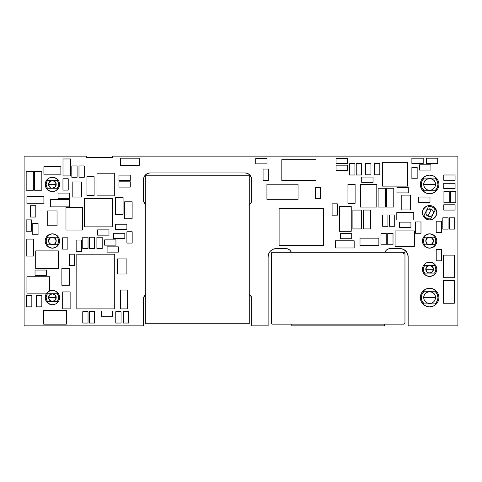 <?xml version="1.0" encoding="UTF-8"?>
<svg xmlns="http://www.w3.org/2000/svg" width="482" height="482" viewBox="0 0 482 482"><rect width="100%" height="100%" fill="white"/><g stroke="black" fill="none" stroke-linecap="round" stroke-linejoin="round"><path stroke-width="0.72" d="M298.057 199.319L298.057 184.226L266.932 184.226L266.932 199.319L298.057 199.319L298.057 184.226L266.932 184.226L266.932 199.319L298.057 199.319M126.893 258.918L117.463 258.918L117.463 274.005L126.893 274.005L126.893 258.918L117.463 258.918L117.463 274.005L126.893 274.005L126.893 258.918M46.356 275.324L46.356 270.047L35.041 270.047L35.041 275.324L46.356 275.324L46.356 270.047L35.041 270.047L35.041 275.324L46.356 275.324M436.21 260.804L441.494 260.804L441.494 249.489L436.21 249.489L436.21 260.804L441.494 260.804L441.494 249.489L436.21 249.489L436.21 260.804M408.296 192.902L408.296 187.625L396.981 187.625L396.981 192.902L408.296 192.902L408.296 187.625L396.981 187.625L396.981 192.902L408.296 192.902M127.646 290.037L120.482 290.037L120.482 308.902L127.646 308.902L127.646 290.037L120.482 290.037L120.482 308.902L127.646 308.902L127.646 290.037M26.552 306.823L31.83 306.823L31.83 295.508L26.552 295.508L26.552 306.823L31.83 306.823L31.83 295.508L26.552 295.508L26.552 306.823M41.832 295.508L36.548 295.508L36.548 306.823L41.832 306.823L41.832 295.508L36.548 295.508L36.548 306.823L41.832 306.823L41.832 295.508M62.678 308.89L70.131 308.89L70.131 291.929L62.678 291.929L62.678 308.89L70.131 308.89L70.131 291.929L62.678 291.929L62.678 308.89M413.761 220.015L413.761 212.568L396.8 212.568L396.8 220.015L413.761 220.015L413.761 212.568L396.8 212.568L396.8 220.015L413.761 220.015M124.82 238.548L124.82 233.27L113.499 233.27L113.499 238.548L124.82 238.548L124.82 233.27L113.499 233.27L113.499 238.548L124.82 238.548M370.724 210.056L363.561 210.056L363.561 228.914L370.724 228.914L370.724 210.056L363.561 210.056L363.561 228.914L370.724 228.914L370.724 210.056M267.028 163.85L267.028 158.566L255.713 158.566L255.713 163.85L267.028 163.85L267.028 158.566L255.713 158.566L255.713 163.85L267.028 163.85M108.974 235.156L108.974 229.872L97.659 229.872L97.659 235.156L108.974 235.156L108.974 229.872L97.659 229.872L97.659 235.156L108.974 235.156M123.308 323.042L128.592 323.042L128.592 311.727L123.308 311.727L123.308 323.042L128.592 323.042L128.592 311.727L123.308 311.727L123.308 323.042M443.753 183.287L443.753 188.564L455.068 188.564L455.068 183.287L443.753 183.287L443.753 188.564L455.068 188.564L455.068 183.287L443.753 183.287M387.739 244.772L393.017 244.772L393.017 233.457L387.739 233.457L387.739 244.772L393.017 244.772L393.017 233.457L387.739 233.457L387.739 244.772M76.156 251.375L81.44 251.375L81.44 240.054L76.156 240.054L76.156 251.375L81.44 251.375L81.44 240.054L76.156 240.054L76.156 251.375M386.227 233.457L380.949 233.457L380.949 244.772L386.227 244.772L386.227 233.457L380.949 233.457L380.949 244.772L386.227 244.772L386.227 233.457M96.9 248.543L102.184 248.543L102.184 237.228L96.9 237.228L96.9 248.543L102.184 248.543L102.184 237.228L96.9 237.228L96.9 248.543M118.97 175.111L118.97 180.388L130.285 180.388L130.285 175.111L118.97 175.111L118.97 180.388L130.285 180.388L130.285 175.111L118.97 175.111M47.441 293.809A6.224 6.224 0 0 0 46.501 295.574L46.17 297.581L46.501 299.593L47.465 301.383L52.393 301.383L49.706 300.268L48.592 297.581A3.802 3.802 0 0 1 52.393 293.785A3.802 3.802 0 0 1 56.189 297.581C56.424 292.682 48.357 292.682 48.592 297.581L56.189 297.581L55.081 300.268L52.393 301.383L58.467 301.383A7.17 7.17 0 0 1 45.224 297.581A7.17 7.17 0 0 0 46.314 301.383L47.465 301.383A6.224 6.224 0 0 1 46.17 297.581L45.224 297.581A7.17 7.17 0 0 1 46.314 293.785L48.917 291.315L52.393 290.417L49.562 290.995L49.562 276.74L26.932 276.74L26.932 293.152L46.76 293.152L46.296 293.809M49.562 290.995L49.562 276.74L26.932 276.74L26.932 293.152L46.76 293.152M315.282 198.759L320.566 198.759L320.566 187.444L315.282 187.444L315.282 198.759L320.566 198.759L320.566 187.444L315.282 187.444L315.282 198.759M69.366 265.522L74.65 265.522L74.65 254.201L69.366 254.201L69.366 265.522L74.65 265.522L74.65 254.201L69.366 254.201L69.366 265.522M443.753 174.984L443.753 180.268L455.068 180.268L455.068 174.984L443.753 174.984L443.753 180.268L455.068 180.268L455.068 174.984L443.753 174.984M94.641 311.727L89.357 311.727L89.357 323.042L94.641 323.042L94.641 311.727L89.357 311.727L89.357 323.042L94.641 323.042L94.641 311.727M360.012 238.168L360.012 245.338L378.87 245.338L378.87 238.168L360.012 238.168L360.012 245.338L378.87 245.338L378.87 238.168L360.012 238.168M43.898 203.796L43.898 196.349L26.938 196.349L26.938 203.796L43.898 203.796L43.898 196.349L26.938 196.349L26.938 203.796L43.898 203.796M84.452 226.853L112.746 226.853L112.746 198.566L84.452 198.566L84.452 226.853L112.746 226.853L112.746 198.566L84.452 198.566L84.452 226.853M351.239 206.495L339.358 206.495L339.358 231.288L351.239 231.288L351.239 206.495L339.358 206.495L339.358 231.288L351.239 231.288L351.239 206.495M132.128 201.777L124.675 201.777L124.675 218.738L132.128 218.738L132.128 201.777L124.675 201.777L124.675 218.738L132.128 218.738L132.128 201.777M33.674 239.12L26.221 239.12L26.221 256.081L33.674 256.081L33.674 239.12L26.221 239.12L26.221 256.081L33.674 256.081L33.674 239.12M63.003 175.924L70.45 175.924L70.45 158.964L63.003 158.964L63.003 175.924L70.45 175.924L70.45 158.964L63.003 158.964L63.003 175.924M69.318 268.353L61.871 268.353L61.871 285.314L69.318 285.314L69.318 268.353L61.871 268.353L61.871 285.314L69.318 285.314L69.318 268.353M66.347 310.306L43.717 310.306L43.717 324.175L66.347 324.175L66.347 310.306L43.717 310.306L43.717 324.175L66.347 324.175L66.347 310.306M376.797 207.049L376.797 184.419L360.391 184.419L360.391 207.049L376.797 207.049L376.797 184.419L360.391 184.419L360.391 207.049L376.797 207.049M57.033 210.941L47.748 210.941L47.748 225.793L57.033 225.793L57.033 210.941L47.748 210.941L47.748 225.793L57.033 225.793L57.033 210.941M374.532 174.797L379.816 174.797L379.816 163.482L374.532 163.482L374.532 174.797L379.816 174.797L379.816 163.482L374.532 163.482L374.532 174.797M361.711 177.063L361.711 182.341L373.026 182.341L373.026 177.063L361.711 177.063L361.711 182.341L373.026 182.341L373.026 177.063L361.711 177.063M32.776 234.776L38.06 234.776L38.06 223.461L32.776 223.461L32.776 234.776L38.06 234.776L38.06 223.461L32.776 223.461L32.776 234.776M370.953 163.482L365.669 163.482L365.669 174.797L370.953 174.797L370.953 163.482L365.669 163.482L365.669 174.797L370.953 174.797L370.953 163.482M65.974 207.429L65.974 230.059L82.38 230.059L82.38 207.429L65.974 207.429L65.974 230.059L82.38 230.059L82.38 207.429L65.974 207.429M414.412 230.908L395.095 230.908L395.095 246.284L414.412 246.284L414.412 230.908L395.095 230.908L395.095 246.284L414.412 246.284L414.412 230.908M420.979 221.949L415.52 221.949L415.52 233.27L420.979 233.27L420.979 221.949L415.52 221.949L415.52 233.27L420.979 233.27L420.979 221.949M399.62 222.142L399.62 227.42L410.935 227.42L410.935 222.142L399.62 222.142L399.62 227.42L410.935 227.42L410.935 222.142L399.62 222.142M58.334 268.631L58.334 250.899L35.698 250.899L35.698 268.631L58.334 268.631L58.334 250.899L35.698 250.899L35.698 268.631L58.334 268.631M401.205 209.947L410.483 209.947L410.483 195.096L401.205 195.096L401.205 209.947L410.483 209.947L410.483 195.096L401.205 195.096L401.205 209.947M382.551 186.124L407.633 186.124L407.633 162.338L382.551 162.338L382.551 186.124L407.633 186.124L407.633 162.338L382.551 162.338L382.551 186.124M115.62 214.4L123.073 214.4L123.073 197.439L115.62 197.439L115.62 214.4L123.073 214.4L123.073 197.439L115.62 197.439L115.62 214.4M104.636 239.867L104.636 245.151L115.951 245.151L115.951 239.867L104.636 239.867L104.636 245.151L115.951 245.151L115.951 239.867L104.636 239.867M419.611 164.802L419.611 170.086L430.926 170.086L430.926 164.802L419.611 164.802L419.611 170.086L430.926 170.086L430.926 164.802L419.611 164.802M107.088 246.844L107.088 252.128L118.403 252.128L118.403 246.844L107.088 246.844L107.088 252.128L118.403 252.128L118.403 246.844L107.088 246.844M356.24 174.984L361.518 174.984L361.518 163.669L356.24 163.669L356.24 174.984L361.518 174.984L361.518 163.669L356.24 163.669L356.24 174.984M71.818 177.249L77.102 177.249L77.102 165.935L71.818 165.935L71.818 177.249L77.102 177.249L77.102 165.935L71.818 165.935L71.818 177.249M411.881 158.198L411.881 163.482L423.196 163.482L423.196 158.198L411.881 158.198L411.881 163.482L423.196 163.482L423.196 158.198L411.881 158.198M68.233 178.762L62.955 178.762L62.955 190.077L68.233 190.077L68.233 178.762L62.955 178.762L62.955 190.077L68.233 190.077L68.233 178.762M387.926 214.972L382.648 214.972L382.648 226.287L387.926 226.287L387.926 214.972L382.648 214.972L382.648 226.287L387.926 226.287L387.926 214.972M89.357 248.543L94.641 248.543L94.641 237.228L89.357 237.228L89.357 248.543L94.641 248.543L94.641 237.228L89.357 237.228L89.357 248.543M347.944 203.277L355.107 203.277L355.107 184.419L347.944 184.419L347.944 203.277L355.107 203.277L355.107 184.419L347.944 184.419L347.944 203.277M67.86 237.795L62.576 237.795L62.576 249.11L67.86 249.11L67.86 237.795L62.576 237.795L62.576 249.11L67.86 249.11L67.86 237.795M94.104 176.683L86.935 176.683L86.935 195.547L94.104 195.547L94.104 176.683L86.935 176.683L86.935 195.547L94.104 195.547L94.104 176.683M418.671 197.054L418.671 202.338L429.986 202.338L429.986 197.054L418.671 197.054L418.671 202.338L429.986 202.338L429.986 197.054L418.671 197.054M455.068 210.068L455.068 204.79L443.753 204.79L443.753 210.068L455.068 210.068L455.068 204.79L443.753 204.79L443.753 210.068L455.068 210.068M455.827 191.396L450.543 191.396L450.543 202.711L455.827 202.711L455.827 191.396L450.543 191.396L450.543 202.711L455.827 202.711L455.827 191.396M394.716 214.972L389.438 214.972L389.438 226.287L394.716 226.287L394.716 214.972L389.438 214.972L389.438 226.287L394.716 226.287L394.716 214.972M354.921 163.669L349.637 163.669L349.637 174.984L354.921 174.984L354.921 163.669L349.637 163.669L349.637 174.984L354.921 174.984L354.921 163.669M96.99 195.843L114.722 195.843L114.722 173.213L96.99 173.213L96.99 195.843L114.722 195.843L114.722 173.213L96.99 173.213L96.99 195.843M84.266 165.935L78.988 165.935L78.988 177.249L84.266 177.249L84.266 165.935L78.988 165.935L78.988 177.249L84.266 177.249L84.266 165.935M449.224 191.396L443.94 191.396L443.94 202.711L449.224 202.711L449.224 191.396L443.94 191.396L443.94 202.711L449.224 202.711L449.224 191.396M448.091 217.804L442.813 217.804L442.813 229.119L448.091 229.119L448.091 217.804L442.813 217.804L442.813 229.119L448.091 229.119L448.091 217.804M72.198 197.054L81.627 197.054L81.627 181.967L72.198 181.967L72.198 197.054L81.627 197.054L81.627 181.967L72.198 181.967L72.198 197.054M354.168 247.977L354.168 240.813L335.303 240.813L335.303 247.977L354.168 247.977L354.168 240.813L335.303 240.813L335.303 247.977L354.168 247.977M263.07 180.364L268.347 180.364L268.347 169.043L263.07 169.043L263.07 180.364L268.347 180.364L268.347 169.043L263.07 169.043L263.07 180.364M139.34 165.368L139.34 158.198L120.482 158.198L120.482 165.368L139.34 165.368L139.34 158.198L120.482 158.198L120.482 165.368L139.34 165.368M82.759 248.543L88.037 248.543L88.037 237.228L82.759 237.228L82.759 248.543L88.037 248.543L88.037 237.228L82.759 237.228L82.759 248.543M60.871 174.183L60.871 166.736L43.91 166.736L43.91 174.183L60.871 174.183L60.871 166.736L43.91 166.736L43.91 174.183L60.871 174.183M279.096 245.621L323.609 245.621L323.609 208.465L279.096 208.465L279.096 245.621L323.609 245.621L323.609 208.465L279.096 208.465L279.096 245.621M393.776 188.191L386.606 188.191L386.606 207.049L393.776 207.049L393.776 188.191L386.606 188.191L386.606 207.049L393.776 207.049L393.776 188.191M417.159 167.441L411.881 167.441L411.881 178.762L417.159 178.762L417.159 167.441L411.881 167.441L411.881 178.762L417.159 178.762L417.159 167.441M336.056 165.181L336.056 170.459L347.377 170.459L347.377 165.181L336.056 165.181L336.056 170.459L347.377 170.459L347.377 165.181L336.056 165.181M88.037 311.727L82.759 311.727L82.759 323.042L88.037 323.042L88.037 311.727L82.759 311.727L82.759 323.042L88.037 323.042L88.037 311.727M385.287 188.191L378.117 188.191L378.117 207.049L385.287 207.049L385.287 188.191L378.117 188.191L378.117 207.049L385.287 207.049L385.287 188.191M115.578 224.214L115.578 229.492L126.893 229.492L126.893 224.214L115.578 224.214L115.578 229.492L126.893 229.492L126.893 224.214L115.578 224.214M132.17 231.758L126.893 231.758L126.893 243.073L132.17 243.073L132.17 231.758L126.893 231.758L126.893 243.073L132.17 243.073L132.17 231.758M30.511 217.045L35.795 217.045L35.795 205.73L30.511 205.73L30.511 217.045L35.795 217.045L35.795 205.73L30.511 205.73L30.511 217.045M115.764 323.042L121.042 323.042L121.042 311.727L115.764 311.727L115.764 323.042L121.042 323.042L121.042 311.727L115.764 311.727L115.764 323.042M112.746 316.252L112.746 310.974L101.431 310.974L101.431 316.252L112.746 316.252L112.746 310.974L101.431 310.974L101.431 316.252L112.746 316.252M336.056 158.391L336.056 163.669L347.377 163.669L347.377 158.391L336.056 158.391L336.056 163.669L347.377 163.669L347.377 158.391L336.056 158.391M351.715 238.735L351.715 233.457L340.394 233.457L340.394 238.735L351.715 238.735L351.715 233.457L340.394 233.457L340.394 238.735L351.715 238.735M33.342 171.405L26.173 171.405L26.173 190.263L33.342 190.263L33.342 171.405L26.173 171.405L26.173 190.263L33.342 190.263L33.342 171.405M426.401 158.198L426.401 163.482L437.716 163.482L437.716 158.198L426.401 158.198L426.401 163.482L437.716 163.482L437.716 158.198L426.401 158.198M441.494 221.196L436.21 221.196L436.21 232.511L441.494 232.511L441.494 221.196L436.21 221.196L436.21 232.511L441.494 232.511L441.494 221.196M337.382 203.844L332.098 203.844L332.098 215.159L337.382 215.159L337.382 203.844L332.098 203.844L332.098 215.159L337.382 215.159L337.382 203.844M454.315 280.608L443.38 280.608L443.38 303.238L454.315 303.238L454.315 280.608L443.38 280.608L443.38 303.238L454.315 303.238L454.315 280.608M443.38 277.777L454.315 277.777L454.315 255.147L443.38 255.147L443.38 277.777L454.315 277.777L454.315 255.147L443.38 255.147L443.38 277.777M26.173 231.191L31.457 231.191L31.457 219.876L26.173 219.876L26.173 231.191L31.457 231.191L31.457 219.876L26.173 219.876L26.173 231.191M58.051 193.095L58.051 198.373L69.366 198.373L69.366 193.095L58.051 193.095L58.051 198.373L69.366 198.373L69.366 193.095L58.051 193.095M449.411 229.119L454.695 229.119L454.695 217.804L449.411 217.804L449.411 229.119L454.695 229.119L454.695 217.804L449.411 217.804L449.411 229.119M34.662 190.263L41.832 190.263L41.832 171.405L34.662 171.405L34.662 190.263L41.832 190.263L41.832 171.405L34.662 171.405L34.662 190.263M352.902 228.932L361.464 228.932L361.464 210.068L352.902 210.068L352.902 228.932L361.464 228.932L361.464 210.068L352.902 210.068L352.902 228.932M281.825 180.479L315.981 180.479L315.981 159.687L281.825 159.687L281.825 180.479L315.981 180.479L315.981 159.687L281.825 159.687L281.825 180.479M130.285 187.106L130.285 181.822L118.97 181.822L118.97 187.106L130.285 187.106L130.285 181.822L118.97 181.822L118.97 187.106L130.285 187.106M50.508 199.693L50.508 206.862L69.366 206.862L69.366 199.693L50.508 199.693L50.508 206.862L69.366 206.862L69.366 199.693L50.508 199.693M268.697 253.791L268.106 256.864A8.308 8.308 0 0 1 275.951 248.567L272.914 249.327L270.378 251.152L268.697 253.791L268.106 256.864A8.308 8.308 0 0 0 268.119 257.298L268.119 325.874L251.749 325.874L251.749 298.539L250.791 295.815L249.266 294.394A5.194 5.194 0 0 1 251.749 298.539A5.194 5.194 0 0 0 251.465 297.117M407.688 254.11A8.321 8.321 0 0 0 406.055 251.339L403.458 249.381L400.319 248.567A8.321 8.321 0 0 1 408.152 257.322L408.152 325.874L457.9 325.874L457.9 156.126L112.746 156.126L112.746 157.445L86.338 157.445L86.338 156.126L24.1 156.126L24.1 325.874L143.491 325.874L143.491 298.503L144.534 295.689L145.624 294.629L144.534 295.689L143.491 298.503L143.491 325.874L24.1 325.874L24.1 156.126L86.338 156.126L86.338 157.445L112.746 157.445L112.746 156.126L457.9 156.126L457.9 325.874L408.152 325.874L408.152 257.322L407.694 254.116L407.007 252.64L404.844 250.224L403.458 249.381L400.319 248.567L390.372 248.561L388.131 249.031L386.227 250.309L384.949 252.213M384.485 324.163L384.485 325.874L291.779 325.874L291.779 324.163L291.779 325.874L384.485 325.874L384.485 324.163M291.303 252.164L290.013 250.279L288.109 249.013L285.868 248.567L274.397 248.802M250.809 203.139L251.749 200.428A5.188 5.188 0 0 1 249.266 204.585L250.809 203.139L251.749 200.428L251.622 178.382L249.76 174.9L247.555 173.43L244.958 172.911L150.245 172.911L147.709 173.418L145.54 174.839L144.064 176.966L143.491 179.491L143.491 200.428L143.793 201.916L145.594 204.326M388.131 249.031L386.227 250.309M288.109 249.013L285.868 248.567A5.941 5.941 0 0 1 291.291 252.14A5.941 5.941 0 0 0 285.874 248.567M250.797 295.815A5.194 5.194 0 0 1 251.459 297.099L249.784 294.755M144.064 176.966L143.491 179.491A6.79 6.79 0 0 1 150.245 172.911A6.79 6.79 0 0 0 144.064 176.96M144.058 176.972A6.79 6.79 0 0 0 143.491 179.491L143.491 200.428L144.516 203.253M250.61 175.93L249.76 174.9M143.491 298.503A5.194 5.194 0 0 1 145.305 294.876M250.791 295.809A5.194 5.194 0 0 0 249.266 294.394L249.266 300.949L249.266 294.394M251.749 298.539L251.749 325.874L268.119 325.874L268.119 257.298A8.308 8.308 0 0 1 268.106 256.864M275.951 248.567L285.868 248.567M404.537 252.58L403.476 252.14L384.979 252.14A5.953 5.953 0 0 1 390.372 248.561L400.319 248.567A8.321 8.321 0 0 1 404.838 250.218M408.152 257.304A8.321 8.321 0 0 0 408.079 255.713M408.073 255.683A8.321 8.321 0 0 0 407.694 254.122M406.037 251.321A8.321 8.321 0 0 0 404.856 250.236M145.305 204.097A5.188 5.188 0 0 1 143.491 200.428M251.749 200.428L251.749 179.708A6.79 6.79 0 0 0 244.958 172.911L150.245 172.911M114.728 308.902L114.728 254.201L76.819 254.201L76.819 308.902L114.728 308.902L114.728 254.201L76.819 254.201L76.819 308.902L114.728 308.902M57.34 188.191A6.224 6.224 0 0 0 58.617 184.419L58.28 182.407L57.322 180.617L52.393 180.617L55.081 181.732L56.189 184.419C56.424 179.515 48.357 179.515 48.592 184.419L56.189 184.419L55.081 187.106L52.393 188.215L57.322 188.215L58.28 186.426L58.617 184.419M46.501 186.426L47.465 188.215L46.314 188.215L47.465 188.215A6.224 6.224 0 0 1 46.17 184.419L45.224 184.419A7.17 7.17 0 0 0 46.314 188.215A7.17 7.17 0 0 1 46.314 180.617A7.17 7.17 0 0 1 59.557 184.419A7.17 7.17 0 0 0 58.467 180.617L57.322 180.617A6.224 6.224 0 0 1 57.322 188.215L58.467 188.215A7.17 7.17 0 0 0 59.557 184.419A7.17 7.17 0 0 1 46.314 188.215L48.917 190.685L52.393 191.583L55.864 190.685L58.467 188.215L50.935 187.926L49.706 187.106L48.592 184.419A3.802 3.802 0 0 1 52.393 180.617A3.802 3.802 0 0 1 56.189 184.419A3.802 3.802 0 0 1 52.393 188.215A3.802 3.802 0 0 1 48.592 184.419L49.706 181.732L52.393 180.617L47.465 180.617L46.501 182.407L46.17 184.419L46.501 186.426A6.224 6.224 0 0 0 47.441 188.191M47.441 180.648A6.224 6.224 0 0 0 46.501 182.407M47.465 188.215L52.393 188.215L47.465 188.215M56.189 184.419L48.592 184.419A3.802 3.802 0 0 0 52.393 188.215A3.802 3.802 0 0 0 56.189 184.419M46.314 180.617A7.17 7.17 0 0 0 45.224 184.419L46.17 184.419A6.224 6.224 0 0 1 47.465 180.617L46.314 180.617L48.917 178.147L52.393 177.249L55.864 178.147L58.467 180.617L46.314 180.617M58.485 180.648L57.894 179.828M57.34 179.232L54.195 177.478L50.592 177.478L48.905 178.159M47.929 178.81L47.441 179.232M46.887 179.828L46.296 180.648M46.296 188.191L46.887 189.01M47.441 189.601L50.592 191.354L54.195 191.354L55.882 190.679M56.852 190.029L57.34 189.601M57.894 189.01L58.485 188.191M57.34 244.772A6.224 6.224 0 0 0 58.617 241L58.28 238.994L57.322 237.198L52.393 237.198L55.081 238.313L56.189 241C56.424 236.096 48.357 236.096 48.592 241L56.189 241L55.081 243.687L52.393 244.802L57.322 244.802L58.28 243.006L58.617 241M46.501 243.006L47.465 244.802L46.314 244.802L47.465 244.802A6.224 6.224 0 0 1 46.17 241L45.224 241A7.17 7.17 0 0 0 46.314 244.802A7.17 7.17 0 0 1 46.314 237.198A7.17 7.17 0 0 1 59.557 241A7.17 7.17 0 0 0 58.467 237.198L57.322 237.198A6.224 6.224 0 0 1 57.322 244.802L58.467 244.802A7.17 7.17 0 0 0 59.557 241A7.17 7.17 0 0 1 46.314 244.802L48.917 247.272L52.393 248.17L55.864 247.272L58.467 244.802L50.935 244.513L48.881 242.452L48.592 241A3.802 3.802 0 0 1 52.393 237.198A3.802 3.802 0 0 1 56.189 241A3.802 3.802 0 0 1 52.393 244.802A3.802 3.802 0 0 1 48.592 241L49.706 238.313L52.393 237.198L47.465 237.198L46.501 238.994L46.17 241L46.501 243.006A6.224 6.224 0 0 0 47.441 244.772M47.441 237.228A6.224 6.224 0 0 0 46.501 238.994M47.465 244.802L52.393 244.802L47.465 244.802M56.189 241L48.592 241A3.802 3.802 0 0 0 52.393 244.802A3.802 3.802 0 0 0 56.189 241M46.314 237.198A7.17 7.17 0 0 0 45.224 241L46.17 241A6.224 6.224 0 0 1 47.465 237.198L46.314 237.198L48.917 234.728L52.393 233.83L55.864 234.728L58.467 237.198L46.314 237.198M58.485 237.228L57.894 236.409M57.34 235.819L55.882 234.74L52.393 233.83L48.905 234.74M47.929 235.391L47.441 235.819M46.887 236.409L46.296 237.228M46.296 244.772L46.887 245.591M47.441 246.182L48.905 247.26L52.393 248.17L55.882 247.26M56.852 246.609L57.34 246.182M57.894 245.591L58.485 244.772M57.34 301.352A6.224 6.224 0 0 0 58.617 297.581L58.28 295.574L57.322 293.785L52.393 293.785L55.081 294.894L56.189 297.581A3.802 3.802 0 0 1 52.393 301.383A3.802 3.802 0 0 1 48.592 297.581L49.706 294.894L52.393 293.785L47.465 293.785L46.501 295.574M57.34 292.399L55.882 291.321L52.393 290.417L55.864 291.315L58.467 293.785L46.314 293.785A7.17 7.17 0 0 0 45.224 297.581L46.17 297.581A6.224 6.224 0 0 1 47.465 293.785L46.314 293.785A7.17 7.17 0 0 1 59.557 297.581A7.17 7.17 0 0 0 58.467 293.785L57.322 293.785A6.224 6.224 0 0 1 57.322 301.383L58.28 299.593L58.617 297.581M46.501 299.593A6.224 6.224 0 0 0 47.441 301.352M47.441 302.768L50.592 304.522L52.393 304.751L48.917 303.853L46.314 301.383L58.467 301.383A7.17 7.17 0 0 0 59.557 297.581A7.17 7.17 0 0 1 58.467 301.383L55.864 303.853L54.183 304.522L55.882 303.841M56.189 297.581L48.592 297.581A3.802 3.802 0 0 0 52.393 301.383A3.802 3.802 0 0 0 56.189 297.581M52.393 304.751L54.183 304.522L52.393 304.751M58.485 293.809L57.894 292.99M46.296 301.352L46.887 302.172M56.852 303.19L57.34 302.768M57.894 302.172L58.485 301.352M435.222 210.019A6.224 6.224 0 0 0 432.444 207.17L430.504 206.549L428.468 206.591L426.227 210.977L428.438 209.092L431.342 209.327C427.082 206.88 423.407 214.068 427.877 216.093L431.342 209.327L433.228 211.538L432.993 214.442L435.24 210.05L434.077 208.381L432.444 207.17M428.715 218.87L430.745 218.828L430.227 219.852L430.745 218.828A6.224 6.224 0 0 1 426.775 218.25L426.347 219.087A7.17 7.17 0 0 0 430.227 219.852A7.17 7.17 0 0 1 423.455 216.388A7.17 7.17 0 0 1 428.992 205.567A7.17 7.17 0 0 0 428.986 205.567A7.17 7.17 0 0 1 432.872 206.326A7.17 7.17 0 0 0 428.992 205.567L428.468 206.591A6.224 6.224 0 0 1 435.24 210.05L435.758 209.031A7.17 7.17 0 0 0 432.872 206.326A7.17 7.17 0 0 1 430.227 219.852L433.607 218.653L435.987 215.972L436.77 212.472L435.758 209.031L432.071 215.605L430.775 216.328L427.877 216.093A3.802 3.802 0 0 1 426.227 210.977A3.802 3.802 0 0 1 431.342 209.327A3.802 3.802 0 0 1 432.993 214.442A3.802 3.802 0 0 1 427.877 216.093L425.992 213.875L426.227 210.977L423.979 215.364L425.136 217.039L426.775 218.25L428.715 218.87A6.224 6.224 0 0 0 430.715 218.834M423.232 209.441A7.17 7.17 0 0 0 423.226 209.447L424.25 207.953A7.17 7.17 0 0 0 424.244 207.953L427.227 205.947A7.17 7.17 0 0 0 427.221 205.953M422.618 211.14A7.17 7.17 0 0 0 422.612 211.152L423.226 209.447L422.449 212.96A7.17 7.17 0 0 0 422.443 212.954L422.612 211.146M427.227 205.947L428.992 205.567L423.455 216.388A7.17 7.17 0 0 0 426.347 219.087L426.775 218.25A6.224 6.224 0 0 1 423.979 215.364L423.455 216.388A7.17 7.17 0 0 0 423.455 216.388L422.732 214.731A7.17 7.17 0 0 0 422.732 214.737L422.443 212.948M423.997 215.4A6.224 6.224 0 0 0 425.136 217.039M430.745 218.828L432.993 214.442L430.745 218.828M431.342 209.327L427.877 216.093A3.802 3.802 0 0 0 432.993 214.442A3.802 3.802 0 0 0 431.342 209.327M429.028 205.567L428.028 205.718M427.251 205.941L425.624 206.754L423.226 209.447M422.581 214.129L422.738 214.755M423.015 215.514L423.473 216.418M430.191 219.852L431.191 219.702M431.968 219.479L434.963 217.472L436.608 214.261L436.77 212.454M436.632 211.291L436.475 210.664M436.204 209.899L435.74 209.001M434.559 244.772A6.224 6.224 0 0 0 435.83 241L435.499 238.994L434.535 237.198L429.607 237.198L432.294 238.313L433.408 241C433.643 236.096 425.576 236.096 425.811 241L433.408 241L432.294 243.687L429.607 244.802L434.535 244.802L435.499 243.006L435.83 241M423.72 243.006L424.678 244.802L423.533 244.802L424.678 244.802A6.224 6.224 0 0 1 423.383 241L422.443 241A7.17 7.17 0 0 0 423.533 244.802A7.17 7.17 0 0 1 423.533 237.198A7.17 7.17 0 0 1 436.776 241A7.17 7.17 0 0 0 435.686 237.198L434.535 237.198A6.224 6.224 0 0 1 434.535 244.802L435.686 244.802A7.17 7.17 0 0 0 436.776 241A7.17 7.17 0 0 1 423.533 244.802L426.136 247.272L429.607 248.17L433.083 247.272L435.686 244.802L428.155 244.513L426.919 243.687L425.811 241A3.802 3.802 0 0 1 429.607 237.198A3.802 3.802 0 0 1 433.408 241A3.802 3.802 0 0 1 429.607 244.802A3.802 3.802 0 0 1 425.811 241L426.919 238.313L429.607 237.198L424.678 237.198L423.72 238.994L423.383 241L423.72 243.006A6.224 6.224 0 0 0 424.66 244.772M424.66 237.228A6.224 6.224 0 0 0 423.72 238.994M424.678 244.802L429.607 244.802L424.678 244.802M433.408 241L425.811 241A3.802 3.802 0 0 0 429.607 244.802A3.802 3.802 0 0 0 433.408 241M423.533 237.198A7.17 7.17 0 0 0 422.443 241L423.383 241A6.224 6.224 0 0 1 424.678 237.198L423.533 237.198L426.136 234.728L429.607 233.83L433.083 234.728L435.686 237.198L423.533 237.198M435.704 237.228L435.113 236.409M434.559 235.819L433.095 234.74L429.607 233.83L426.118 234.74M425.148 235.391L424.66 235.819M424.106 236.409L423.515 237.228M423.515 244.772L424.106 245.591M424.66 246.182L426.118 247.26L429.607 248.17L433.095 247.26M434.071 246.609L434.559 246.182M435.113 245.591L435.704 244.772M434.559 273.065A6.224 6.224 0 0 0 435.83 269.293L435.499 267.281L434.535 265.492L429.607 265.492L432.294 266.606L433.408 269.293C433.643 264.389 425.576 264.389 425.811 269.293L433.408 269.293L432.294 271.981L429.607 273.089L434.535 273.089L435.499 271.3L435.83 269.293M423.72 271.3L424.678 273.089L423.533 273.089L424.678 273.089A6.224 6.224 0 0 1 423.383 269.293L422.443 269.293A7.17 7.17 0 0 0 423.533 273.089A7.17 7.17 0 0 1 423.533 265.492A7.17 7.17 0 0 1 436.776 269.293A7.17 7.17 0 0 0 435.686 265.492L434.535 265.492A6.224 6.224 0 0 1 434.535 273.089L435.686 273.089A7.17 7.17 0 0 0 436.776 269.293A7.17 7.17 0 0 1 423.533 273.089L426.136 275.559L429.607 276.457L433.083 275.559L435.686 273.089L428.155 272.8L426.919 271.981L425.811 269.293A3.802 3.802 0 0 1 429.607 265.492A3.802 3.802 0 0 1 433.408 269.293A3.802 3.802 0 0 1 429.607 273.089A3.802 3.802 0 0 1 425.811 269.293L426.919 266.606L429.607 265.492L424.678 265.492L423.72 267.281L423.383 269.293L423.72 271.3A6.224 6.224 0 0 0 424.66 273.065M424.66 265.522A6.224 6.224 0 0 0 423.72 267.281M424.678 273.089L429.607 273.089L424.678 273.089M433.408 269.293L425.811 269.293A3.802 3.802 0 0 0 429.607 273.089A3.802 3.802 0 0 0 433.408 269.293M423.533 265.492A7.17 7.17 0 0 0 422.443 269.293L423.383 269.293A6.224 6.224 0 0 1 424.678 265.492L423.533 265.492L426.136 263.021L429.607 262.124L433.083 263.021L435.686 265.492L423.533 265.492M435.704 265.522L435.113 264.702M434.559 264.106L431.408 262.353L427.805 262.353L426.118 263.027M425.148 263.684L424.66 264.106M424.106 264.702L423.515 265.522M423.515 273.065L424.106 273.884M424.66 274.475L427.805 276.228L431.408 276.228L433.095 275.553M434.071 274.903L434.559 274.475M435.113 273.884L435.704 273.065M422.81 303.901L424.166 303.901A8.339 8.339 0 0 1 421.268 297.581L420.328 297.581A9.285 9.285 0 0 0 422.81 303.901A9.285 9.285 0 0 1 422.81 291.267A9.285 9.285 0 0 1 438.891 297.581A9.285 9.285 0 0 0 436.409 291.267L435.053 291.267A8.339 8.339 0 0 1 435.053 303.901L436.409 303.901A9.285 9.285 0 0 0 438.891 297.581A9.285 9.285 0 0 1 422.81 303.901L435.053 303.901L436.27 302.594L437.758 299.364A8.339 8.339 0 0 0 437.945 297.581L437.186 294.104L435.053 291.267L424.166 291.267L422.027 294.104L421.268 297.581L422.027 301.057L424.166 303.901L436.409 303.901L433.318 306.094L429.607 306.865L425.901 306.094L422.81 303.901M435.644 303.335A8.339 8.339 0 0 0 437.186 301.057M429.607 297.581L435.475 297.581C435.836 290.013 423.383 290.013 423.744 297.581L429.607 297.581L423.744 297.581A5.868 5.868 0 0 1 429.607 291.718A5.868 5.868 0 0 1 435.475 297.581L435.029 299.828L433.758 301.732L431.854 303.003L429.607 303.449L427.365 303.003L425.461 301.732L424.19 299.828L423.744 297.581L424.19 295.339L425.461 293.436L427.365 292.164L429.607 291.718L431.854 292.164L433.758 293.436L435.029 295.339L435.475 297.581A5.868 5.868 0 0 1 429.607 303.449A5.868 5.868 0 0 1 423.744 297.581A5.868 5.868 0 0 0 429.607 303.449A5.868 5.868 0 0 0 435.475 297.581L429.607 297.581M437.758 299.364L437.945 297.581M423.57 291.833L422.594 293.074M422.238 293.683L421.955 294.279M421.569 295.358L421.443 295.9M421.443 299.268L421.569 299.81M421.955 300.889L422.238 301.479M422.594 302.087L423.57 303.335M422.81 291.267A9.285 9.285 0 0 0 420.328 297.581L421.268 297.581A8.339 8.339 0 0 1 424.166 291.267L422.81 291.267L425.901 289.073L429.607 288.302L433.318 289.073L436.409 291.267L422.81 291.267M436.891 291.833L435.421 290.345M435.216 290.188L434.198 289.513M433.655 289.23L429.607 288.302L425.564 289.23M425.016 289.513L424.003 290.188M423.798 290.345L422.322 291.833M422.322 303.335L423.798 304.817M424.003 304.979L425.016 305.648M425.564 305.937L429.607 306.865L433.655 305.937M434.198 305.648L435.216 304.979M435.421 304.817L436.891 303.335M422.81 190.733L424.166 190.733A8.339 8.339 0 0 1 421.268 184.419L420.328 184.419A9.285 9.285 0 0 0 422.81 190.733A9.285 9.285 0 0 1 422.81 178.099A9.285 9.285 0 0 1 438.891 184.419A9.285 9.285 0 0 0 436.409 178.099L435.053 178.099A8.339 8.339 0 0 1 435.053 190.733L436.409 190.733A9.285 9.285 0 0 0 438.891 184.419A9.285 9.285 0 0 1 422.81 190.733L435.053 190.733L437.186 187.896L437.945 184.419L437.186 180.943L435.053 178.099L424.166 178.099L422.027 180.943L421.268 184.419L422.027 187.896L424.166 190.733L436.409 190.733L433.318 192.927L429.607 193.698L425.901 192.927L422.81 190.733M429.607 184.419L435.475 184.419C435.836 176.852 423.383 176.852 423.744 184.419L429.607 184.419L423.744 184.419A5.868 5.868 0 0 1 429.607 178.551A5.868 5.868 0 0 1 435.475 184.419L435.029 186.661L433.758 188.564L431.854 189.836L429.607 190.282L427.365 189.836L425.461 188.564L424.19 186.661L423.744 184.419L424.19 182.172L425.461 180.268L427.365 178.997L429.607 178.551L431.854 178.997L433.758 180.268L435.029 182.172L435.475 184.419A5.868 5.868 0 0 1 429.607 190.282A5.868 5.868 0 0 1 423.744 184.419A5.868 5.868 0 0 0 429.607 190.282A5.868 5.868 0 0 0 435.475 184.419L429.607 184.419M423.57 178.665L422.594 179.913M422.238 180.521L421.955 181.112M421.569 182.19L421.443 182.732M421.443 186.1L421.569 186.642M421.955 187.721L422.238 188.317M422.594 188.926L423.57 190.167M422.81 178.099A9.285 9.285 0 0 0 420.328 184.419L421.268 184.419A8.339 8.339 0 0 1 424.166 178.099L422.81 178.099L425.901 175.906L429.607 175.135L433.318 175.906L436.409 178.099L422.81 178.099M436.891 178.665L435.421 177.183M435.216 177.021L434.198 176.352M433.655 176.063L429.607 175.135L425.564 176.063M425.016 176.352L424.003 177.021M423.798 177.183L422.322 178.665M422.322 190.167L423.798 191.655M424.003 191.812L425.016 192.487M425.564 192.77L429.607 193.698L433.655 192.77M434.198 192.487L435.216 191.812M435.421 191.655L436.891 190.167M249.266 175.231L145.305 175.231L145.305 323.735L249.266 323.735L249.266 175.231L145.305 175.231L145.317 323.741L249.266 323.735L249.266 175.237L145.317 175.231L249.254 175.231L249.266 198.03L249.266 175.231M145.305 300.949L145.305 323.741L247.778 323.741L145.305 323.741L145.305 300.949M249.266 204.585L249.266 198.03L249.266 204.585M249.266 322.259L249.266 300.949L249.266 322.259M272.222 252.255A1.482 1.482 0 0 1 272.222 252.249L271.414 253.056A1.482 1.482 0 0 0 271.414 253.056A1.482 1.482 0 0 1 271.42 253.056L271.306 322.681A1.482 1.482 0 0 0 272.788 324.163L403.476 324.163L272.788 324.163A1.482 1.482 0 0 1 272.222 324.055L271.74 323.729A1.482 1.482 0 0 1 271.414 323.247A1.482 1.482 0 0 0 271.42 323.253L271.306 253.622A1.482 1.482 0 0 1 272.788 252.14L271.74 252.574A1.482 1.482 0 0 1 272.788 252.14L403.476 252.14L403.476 253.622M291.291 252.14L272.788 252.14L291.291 252.14M272.222 252.249L404.049 252.249L404.964 253.622L404.964 322.681L404.964 253.622A1.482 1.482 0 0 0 403.476 252.14L384.979 252.14M404.964 322.681A1.482 1.482 0 0 1 404.85 323.247L403.476 324.163A1.482 1.482 0 0 0 404.964 322.681L404.85 323.247M271.74 323.729L271.414 323.247L271.74 323.729M272.788 324.163L272.222 324.055L272.788 324.163M403.476 252.14L404.049 252.249M404.531 252.574L404.85 253.056M404.049 324.055L403.476 324.163"/></g></svg>
